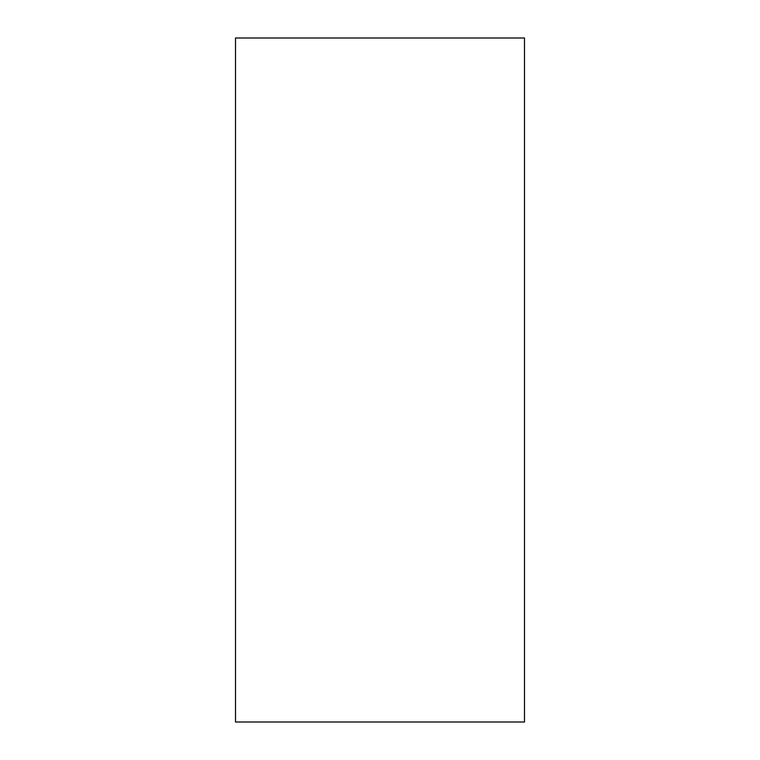 <?xml version="1.0" encoding="UTF-8"?>
<svg xmlns="http://www.w3.org/2000/svg" width="760" height="760" viewBox="0 0 760 760"><rect width="100%" height="100%" fill="white"/><g stroke="black" fill="none" stroke-linecap="round" stroke-linejoin="round"><path stroke-width="1.14" d="M235.505 380L235.505 722L524.495 722L524.495 38L235.505 38L235.505 380"/></g></svg>
